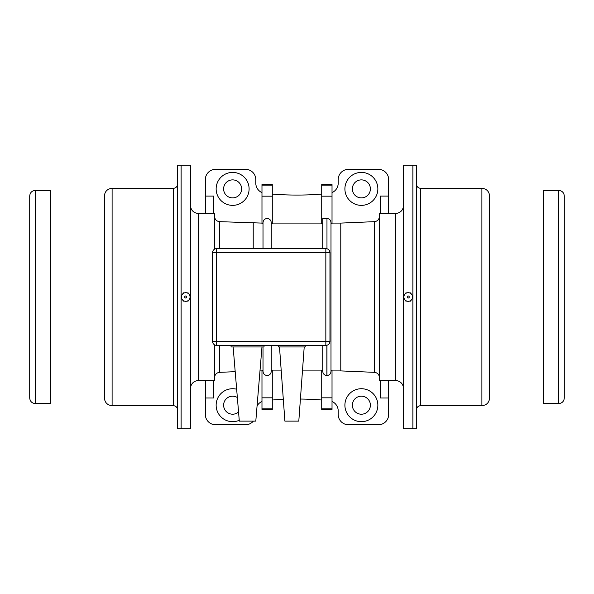 <?xml version="1.0" encoding="UTF-8"?>
<svg xmlns="http://www.w3.org/2000/svg" width="594" height="594" viewBox="0 0 594 594"><rect width="100%" height="100%" fill="white"/><g stroke="black" fill="none" stroke-linecap="round" stroke-linejoin="round"><path stroke-width="0.89" d="M35.365 190.392L50.817 190.392L50.817 403.608L35.365 403.608C31.928 403.274 30.034 401.388 29.7 397.943L29.7 196.057C30.034 192.612 31.928 190.726 35.365 190.392L35.365 403.608M558.635 403.608L543.183 403.608L543.183 190.392L558.635 190.392L558.635 403.608C562.072 403.274 563.966 401.388 564.3 397.943L564.3 196.057C563.966 192.612 562.072 190.726 558.635 190.392M190.392 296.807L190.392 165.154L181.118 165.154L181.118 296.755L181.118 165.154L177.517 165.154L177.517 428.846L181.118 428.846L181.118 297.208L181.118 428.846L190.392 428.846L190.392 297.23M104.381 297L104.381 397.943C104.841 402.635 107.41 405.212 112.103 405.672L112.103 188.328C107.41 188.788 104.841 191.365 104.381 196.057L104.381 297M403.608 297.208L403.608 428.846L412.882 428.846L412.882 297.23L412.882 428.846L416.483 428.846L416.483 165.154L412.882 165.154L412.882 296.807L412.882 165.154L403.608 165.154L403.608 296.755M481.897 405.672L481.897 188.328C486.59 188.788 489.159 191.365 489.619 196.057L489.619 397.943C489.166 402.635 486.59 405.212 481.897 405.672L420.604 405.672C418.102 405.917 416.728 407.291 416.483 409.793M322.75 248.589L322.75 218.451L326.975 218.451C329.484 218.77 330.821 220.166 330.992 222.639L330.992 371.361L330.992 370.493L332.024 370.493L332.024 409.415L321.718 409.415L321.718 370.493L322.75 370.493L322.75 368.124M330.992 222.639L330.992 223.507L332.024 223.507L332.024 196.183L321.718 196.183L321.718 223.507L322.75 223.507M330.992 371.361C330.821 373.834 329.484 375.23 326.975 375.549L326.871 375.549C324.302 375.222 322.928 373.789 322.75 371.25L322.75 345.411M272.282 397.817L261.976 397.817L261.976 409.415L272.282 409.415L272.282 370.493L271.25 370.493L271.25 345.411L271.25 371.25C271.072 373.789 269.698 375.222 267.129 375.549C264.553 375.222 263.179 373.789 263.008 371.25L263.008 346.955M263.008 370.493L261.976 370.493L261.976 397.817M261.976 223.092L219.565 221.659C216.535 221.272 214.88 219.557 214.597 216.513L214.597 249.138L214.597 213.565L198.626 213.565L198.626 380.435L214.597 380.435L214.597 344.862L214.597 377.487C214.88 374.443 216.535 372.728 219.565 372.341L219.565 345.411M213.565 380.435L213.565 397.995L205.324 397.995L205.324 380.435M205.324 213.565L205.324 179.618A10.298 10.298 0 0 1 215.622 169.32L245.5 169.32A10.298 10.298 0 0 1 255.799 179.618L255.799 183.167A10.298 10.298 0 0 0 261.976 192.605M253.363 421.124A10.298 10.298 0 0 1 245.5 424.769L215.622 424.769A10.298 10.298 0 0 1 205.324 414.471L205.324 397.995M184.385 301.113L183.346 301.113L182.848 300.23M181.482 297.839L180.984 296.978L181.489 296.124M187.065 292.887L188.142 292.887L188.706 293.859M190.503 297.022L189.946 296.05L190.511 297.022L189.932 298.01L190.511 297.022M188.677 300.163L188.112 301.128L187.028 301.128M182.87 293.748L183.383 292.872L184.422 292.872M188.142 292.887L188.684 293.844M188.662 300.178L188.112 301.128M185.729 292.671L185.736 292.671A4.329 4.329 90.1 0 1 190.05 297.007A4.329 4.329 90.1 0 1 185.714 301.329A4.329 4.329 90.1 0 1 181.4 296.985A4.329 4.329 90.1 0 1 185.729 292.671A4.329 4.329 90.1 0 1 190.05 297.007A4.329 4.329 90.1 0 1 185.714 301.329L185.722 301.329M185.722 298.032A1.032 1.032 90.1 0 1 184.697 296.993A1.032 1.032 90.1 0 1 185.729 295.968A1.032 1.032 90.1 0 1 186.754 297A1.032 1.032 90.1 0 1 185.722 298.032A1.032 1.032 90.1 0 1 184.697 296.993A1.032 1.032 90.1 0 1 185.729 295.968M406.883 301.113L405.843 301.113L405.338 300.23M403.972 297.839L403.482 296.978L403.979 296.124M410.64 292.887L411.197 293.859L410.64 292.887L409.556 292.887M412.436 296.027L413.001 297.022L412.429 298.01L413.001 297.022M411.174 300.163L410.61 301.128L409.518 301.128M405.368 293.748L405.873 292.872L406.912 292.872M412.444 296.05L412.993 297.022M411.152 300.178L410.61 301.128M408.226 292.671L408.226 292.671A4.329 4.329 90.1 0 1 412.548 297.007A4.329 4.329 90.1 0 1 408.212 301.329L408.204 301.329A4.329 4.329 90.1 0 1 403.89 296.985A4.329 4.329 90.1 0 1 408.226 292.671A4.329 4.329 90.1 0 1 412.54 297.007A4.329 4.329 90.1 0 1 408.204 301.329M408.212 298.032A1.032 1.032 90.1 0 1 407.187 296.993A1.032 1.032 90.1 0 1 408.219 295.968A1.032 1.032 90.1 0 1 409.244 297A1.032 1.032 90.1 0 1 408.212 298.032A1.032 1.032 90.1 0 1 407.187 296.993A1.032 1.032 90.1 0 1 408.219 295.968M395.374 380.435L395.374 213.565L379.403 213.565L379.403 380.435L395.374 380.435C400.378 380.925 403.126 383.672 403.608 388.676M374.435 372.341L374.435 221.659L340.778 223.092L340.778 370.908L374.435 372.341C377.465 372.728 379.121 374.443 379.403 377.487M380.435 213.565L380.435 196.102L388.676 196.102L388.676 213.565M332.024 192.605A10.298 10.298 0 0 0 338.201 183.167L338.201 179.618A10.298 10.298 0 0 1 348.5 169.32L378.378 169.32A10.298 10.298 0 0 1 388.676 179.618L388.676 196.102M388.676 380.435L388.676 414.471A10.298 10.298 0 0 1 378.378 424.769L348.5 424.769A10.298 10.298 0 0 1 338.201 414.471L338.201 410.922A10.298 10.298 0 0 0 332.024 401.485M238.558 411.984A9.014 9.014 0 0 1 225.46 399.732A9.014 9.014 0 0 1 237.348 397.527M236.657 389.226A16.483 16.483 0 0 0 216.491 408.59A16.483 16.483 0 0 0 239.248 420.292M261.976 401.485A10.298 10.298 0 0 0 257.061 405.984M321.718 400.014A309.014 309.014 0 0 0 300.416 399.042M283.308 399.324A309.014 309.014 0 0 0 272.282 400.014M380.435 380.435L380.435 397.995L388.676 397.995M370.389 405.205A9.014 9.014 0 0 1 356.875 413.008A9.014 9.014 0 0 1 356.875 397.393A9.014 9.014 0 0 1 370.389 405.205M361.382 388.721A16.483 16.483 0 0 0 344.899 405.205A16.483 16.483 0 0 0 361.382 421.681A16.483 16.483 0 0 0 377.858 405.205A16.483 16.483 0 0 0 361.382 388.721M205.324 196.102L213.565 196.102L213.565 213.565M272.282 194.082A309.014 309.014 0 0 0 321.718 194.082M377.858 188.892A16.483 16.483 0 0 0 361.382 172.409A16.483 16.483 0 0 0 344.899 188.892A16.483 16.483 0 0 0 361.382 205.368A16.483 16.483 0 0 0 377.858 188.892M249.101 188.892A16.483 16.483 0 0 0 232.618 172.409A16.483 16.483 0 0 0 216.142 188.892A16.483 16.483 0 0 0 232.618 205.368A16.483 16.483 0 0 0 249.101 188.892M241.632 188.892A9.014 9.014 0 0 1 228.118 196.696A9.014 9.014 0 0 1 228.118 181.081A9.014 9.014 0 0 1 241.632 188.892M329.96 252.71A4.121 4.121 0 0 0 325.839 248.589L216.654 248.589A4.121 4.121 0 0 0 212.533 252.71L212.533 341.29A4.121 4.121 0 0 0 216.654 345.411L325.839 345.411A4.121 4.121 0 0 0 329.96 341.29L329.96 252.71A4.121 4.121 0 0 0 325.839 248.589L325.839 252.71L329.96 252.71M321.718 196.183L321.718 184.585L332.024 184.585L332.024 196.183M271.25 223.507L271.25 248.589L271.25 222.75L271.25 223.507L272.282 223.507L272.282 196.183L261.976 196.183L261.976 223.507L263.008 223.507M263.008 248.589L263.008 222.75C263.179 220.211 264.553 218.778 267.129 218.451C269.698 218.778 271.072 220.211 271.25 222.75M261.976 196.183L261.976 184.585L272.282 184.585L272.282 196.183M253.222 223.092L253.222 248.589M370.389 188.892A9.014 9.014 0 0 1 356.875 196.696A9.014 9.014 0 0 1 356.875 181.081A9.014 9.014 0 0 1 370.389 188.892M264.04 345.411L264.04 346.955L231.073 346.955L231.073 345.411M233.138 346.955L239.315 421.124L255.799 421.124L261.976 346.955M305.242 345.411L305.242 346.955L278.46 346.955L278.46 345.411M279.492 346.955L284.897 421.124L298.804 421.124L304.21 346.955M177.517 184.207C177.272 186.709 175.898 188.083 173.396 188.328L173.396 405.672C175.898 405.917 177.272 407.291 177.517 409.793M481.897 188.328L420.604 188.328L420.604 405.672M332.024 408.843L321.718 408.843M332.024 397.817L321.718 397.817M272.282 408.843L261.976 408.843M212.533 252.71L216.654 252.71L216.654 341.29L325.839 341.29L325.839 252.71L216.654 252.71L216.654 248.589M216.654 341.29L212.533 341.29A4.121 4.121 0 0 0 216.654 345.411L216.654 341.29M325.839 341.29L325.839 345.411A4.121 4.121 0 0 0 329.96 341.29L325.839 341.29M326.975 345.255L326.975 375.549M326.871 345.285L326.871 375.549M326.975 218.451L326.975 248.745M332.024 185.157L321.718 185.157M272.282 185.157L261.976 185.157M219.565 221.659L219.565 248.589M173.396 188.328L112.103 188.328M173.396 405.672L112.103 405.672M420.604 188.328C418.102 188.083 416.728 186.709 416.483 184.207M261.976 370.908L259.979 370.908M235.194 371.673L219.565 372.341M198.626 380.435C193.622 380.925 190.874 383.672 190.392 388.676M198.626 213.565C193.622 213.075 190.874 210.328 190.392 205.324M395.374 213.565C400.378 213.075 403.126 210.328 403.608 205.324M374.435 221.659C377.465 221.272 379.121 219.557 379.403 216.513M321.718 370.908L302.465 370.908M281.237 370.908L272.282 370.908M321.718 223.092L272.282 223.092M340.778 223.092L332.024 223.092M340.778 370.908L332.024 370.908"/></g></svg>
